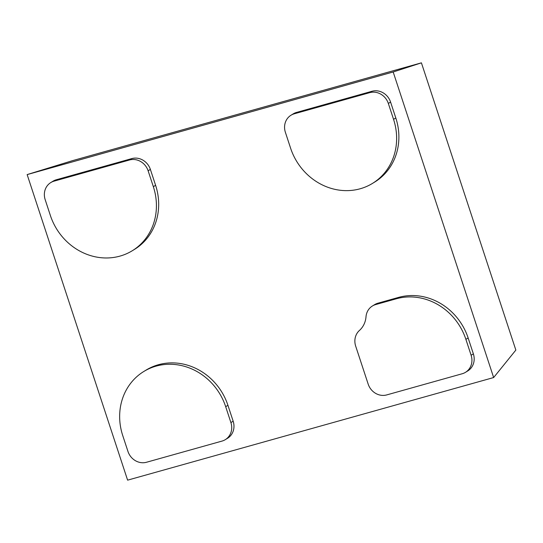 <?xml version="1.0" encoding="UTF-8"?>
<svg xmlns="http://www.w3.org/2000/svg" width="543" height="543" viewBox="0 0 543 543"><rect width="100%" height="100%" fill="white"/><g stroke="black" fill="none" stroke-linecap="round" stroke-linejoin="round"><path stroke-width="0.81" d="M143.807 371.487L146.053 370.109A58.203 53.126 58.5 0 1 227.931 405.309L233.157 421.198A15.523 14.166 58.5 0 1 227.537 438.282L225.284 439.66A15.523 14.166 -121.5 0 0 230.904 422.576L225.684 406.687A58.203 53.126 -121.5 0 0 143.807 371.487A58.203 53.126 -121.5 0 0 122.732 435.547L127.958 451.437A15.523 14.166 -121.5 0 0 146.508 462.256L221.999 441.092A15.523 14.166 -121.5 0 0 225.284 439.66M50.798 182.57L53.044 181.186A15.523 14.166 58.5 0 1 56.336 179.753L131.827 158.59A15.523 14.166 58.5 0 1 150.377 169.409L155.597 185.299A58.203 53.126 58.5 0 1 134.528 249.366L132.275 250.744A58.203 53.126 -121.5 0 0 153.343 186.683L148.124 170.794A15.523 14.166 -121.5 0 0 129.573 159.975L54.083 181.138A15.523 14.166 -121.5 0 0 50.798 182.57A15.523 14.166 -121.5 0 0 45.178 199.654L50.397 215.544A58.203 53.126 -121.5 0 0 132.275 250.744M285.387 132.316L290.607 148.205A58.203 53.126 -121.5 0 0 372.484 183.405A58.203 53.126 -121.5 0 0 393.553 119.345L388.333 103.455A15.523 14.166 -121.5 0 0 369.783 92.636L294.286 113.799A15.523 14.166 -121.5 0 0 291 115.231A15.523 14.166 -121.5 0 0 285.387 132.316M291 115.231L293.254 113.854A15.523 14.166 58.5 0 1 296.539 112.421L372.036 91.258A15.523 14.166 58.5 0 1 390.58 102.077L395.806 117.967A58.203 53.126 58.5 0 1 374.738 182.027L372.484 183.405M372.396 306.001L374.65 304.623A15.523 14.166 58.5 0 1 377.935 303.191L398.582 297.401A58.203 53.126 58.5 0 1 468.141 337.97L473.367 353.86A15.523 14.166 58.5 0 1 467.747 370.944L465.494 372.322A15.523 14.166 -121.5 0 0 471.114 355.244L465.887 339.355A58.203 53.126 -121.5 0 0 396.329 298.779L375.681 304.569A15.523 14.166 -121.5 0 0 372.396 306.001A15.523 14.166 -121.5 0 0 366.009 316.786A22.636 20.661 58.5 0 1 359.425 330.47A15.523 14.166 -121.5 0 0 355.685 346.149L368.168 384.098A15.523 14.166 -121.5 0 0 386.718 394.917L462.208 373.754A15.523 14.166 -121.5 0 0 465.494 372.322M393.18 71.981L421.416 62.845L72.538 160.647L27.15 174.588L127.612 480.155L493.648 377.548L393.18 71.981L27.15 174.588M493.648 377.548L515.85 350.079L421.416 62.845M227.931 405.309L225.684 406.687M233.157 421.198L230.904 422.576M56.336 179.753L54.083 181.138M131.827 158.59L129.573 159.975M150.377 169.409L148.124 170.794M155.597 185.299L153.343 186.683M296.539 112.421L294.286 113.799M372.036 91.258L369.783 92.636M390.58 102.077L388.333 103.455M395.806 117.967L393.553 119.345M473.367 353.86L471.114 355.244M377.935 303.191L375.681 304.569M398.582 297.401L396.329 298.779M468.141 337.97L465.887 339.355"/></g></svg>
